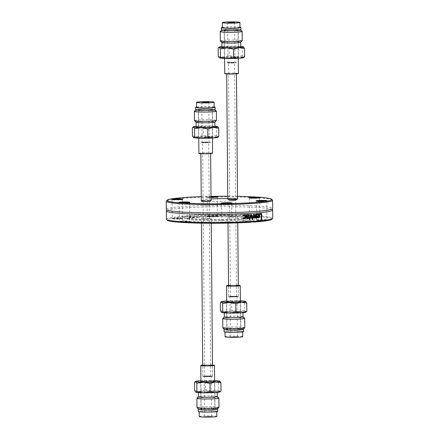 <?xml version="1.0" encoding="UTF-8"?>
<svg xmlns="http://www.w3.org/2000/svg" width="439" height="439" viewBox="0 0 439 439"><rect width="100%" height="100%" fill="white"/><g stroke="black" fill="none" stroke-linecap="round" stroke-linejoin="round"><path stroke-width="0.33" stroke-dasharray="2.19 1.65" d="M203.295 142.576L205.655 142.198L208.695 142.39L203.295 142.576M205.342 376.486L210.736 376.3L207.696 376.108L205.342 376.486M201.863 142.67A4.884 0.351 -0.5 0 0 207.29 142.73A4.884 0.351 -0.5 0 0 210.539 142.373A4.884 0.351 -0.5 0 0 205.65 142.066A4.884 0.351 -0.5 0 0 200.771 142.461A4.884 0.351 -0.5 0 0 201.863 142.67A4.884 0.351 -0.5 0 0 207.29 142.73A4.884 0.351 -0.5 0 0 210.539 142.373A4.884 0.351 -0.5 0 0 209.447 142.165A4.884 0.351 -0.5 0 0 204.02 142.099A4.884 0.351 -0.5 0 0 200.771 142.461A4.884 0.351 -0.5 0 0 201.863 142.67M203.91 376.58A4.884 0.351 -0.5 0 0 209.337 376.646A4.884 0.351 -0.5 0 0 212.586 376.283A4.884 0.351 -0.5 0 0 207.696 375.976A4.884 0.351 -0.5 0 0 202.813 376.371A4.884 0.351 -0.5 0 0 203.91 376.58A4.884 0.351 179.5 0 1 202.813 376.371A4.884 0.351 179.5 0 1 206.061 376.014A4.884 0.351 179.5 0 1 211.488 376.075A4.884 0.351 179.5 0 1 212.586 376.283A4.884 0.351 179.5 0 1 209.337 376.646A4.884 0.351 179.5 0 1 203.905 376.58M229.114 62.832L231.468 62.453L234.514 62.645L229.114 62.832M231.161 296.742L236.555 296.555L233.515 296.369L231.161 296.742M227.682 62.925A4.884 0.351 -0.5 0 0 233.109 62.986A4.884 0.351 -0.5 0 0 236.358 62.629A4.884 0.351 -0.5 0 0 231.468 62.322A4.884 0.351 -0.5 0 0 226.59 62.717A4.884 0.351 -0.5 0 0 227.682 62.925A4.884 0.351 -0.5 0 0 233.109 62.986A4.884 0.351 -0.5 0 0 236.358 62.629A4.884 0.351 -0.5 0 0 235.26 62.42A4.884 0.351 -0.5 0 0 229.833 62.354A4.884 0.351 -0.5 0 0 226.59 62.717A4.884 0.351 -0.5 0 0 227.682 62.925M229.729 296.835A4.884 0.351 -0.5 0 0 235.156 296.901A4.884 0.351 -0.5 0 0 238.399 296.539A4.884 0.351 -0.5 0 0 233.515 296.237A4.884 0.351 -0.5 0 0 228.631 296.627A4.884 0.351 -0.5 0 0 229.729 296.835A4.884 0.351 179.5 0 1 228.631 296.627A4.884 0.351 179.5 0 1 231.88 296.27A4.884 0.351 179.5 0 1 237.307 296.33A4.884 0.351 179.5 0 1 238.399 296.539A4.884 0.351 179.5 0 1 235.156 296.901A4.884 0.351 179.5 0 1 229.723 296.835M209.403 218.836A4.884 0.351 -0.5 0 0 211.203 218.551A4.884 0.351 -0.5 0 0 206.319 218.243A4.884 0.351 -0.5 0 0 201.435 218.633A4.884 0.351 -0.5 0 0 204.223 218.924A4.884 0.351 -0.5 0 0 209.403 218.836M203.125 200.645A4.884 0.351 179.5 0 1 209.2 200.596M235.902 217.064A4.884 0.351 -0.5 0 0 237.708 216.773A4.884 0.351 -0.5 0 0 232.818 216.471A4.884 0.351 -0.5 0 0 227.934 216.861A4.884 0.351 -0.5 0 0 230.722 217.151A4.884 0.351 -0.5 0 0 235.902 217.064M229.624 198.872A4.884 0.351 179.5 0 1 235.699 198.823M272.449 200.041A53.168 3.803 -0.5 0 0 240.501 197.1A53.168 3.803 -0.5 0 0 185.867 198.115A53.168 3.803 -0.5 0 0 166.392 200.963M201.243 196.65A52.4 3.748 179.5 0 1 211.011 196.381M227.753 196.233A52.4 3.748 179.5 0 1 237.526 196.332M211.011 196.502A5.542 0.395 -0.5 0 0 206.725 196.957A5.542 0.395 -0.5 0 0 211.022 197.276M166.326 209.469A53.168 3.803 179.5 0 1 185.944 206.346A53.168 3.803 179.5 0 1 242.312 205.37A53.168 3.803 179.5 0 1 272.657 208.541M166.414 219.198A53.168 3.803 179.5 0 1 185.39 216.114L185.104 216.976A52.4 3.748 -0.5 0 0 167.325 220.224M166.59 210.594A53.168 3.803 179.5 0 1 166.606 210.583A53.168 3.803 179.5 0 1 185.955 207.845A53.168 3.803 179.5 0 1 239.897 206.813A53.168 3.803 179.5 0 1 272.405 209.661A53.168 3.803 179.5 0 1 272.416 209.672M271.851 219.313A52.4 3.748 -0.5 0 0 244.572 215.988A52.4 3.748 -0.5 0 0 187.974 216.784L186.674 216.032A53.168 3.803 179.5 0 1 242.772 215.11A53.168 3.803 179.5 0 1 272.745 218.271M185.39 216.114L196.348 216.723L197.616 217.546L187.974 216.784M251.723 221.838L244.419 221.261L243.008 220.438L241.554 221.454L251.196 222.216M253.33 221.24L243.008 220.438M243.019 215.544L242.805 215.736A52.784 3.775 179.5 0 1 242.772 215.741L242.762 214.978L244.227 214.627M244.139 218.254L244.929 216.657C244.732 215.478 244.38 214.995 243.864 215.203M243.886 218.825L242.794 218.567L242.789 217.804A52.784 3.775 -0.5 0 0 242.822 217.799L243.25 218.084M257.15 214.172L258.231 213.744M257.446 217.596L256.87 215.851A52.784 3.775 -0.5 0 0 258.812 215.692L257.885 214.325M258.022 217.958L257.205 217.579M257.303 214.55L256.914 214.891L256.908 214.15M258.291 217.42L258.812 216.207M252.979 218.227A52.784 3.775 179.5 0 1 252.732 218.243L253.484 214.155A52.784 3.775 -0.5 0 0 253.967 214.122L253.972 214.161M254.752 218.101A52.784 3.775 179.5 0 1 254.516 218.117L253.747 215.05M256.398 217.98A52.784 3.775 179.5 0 1 256.162 217.996L255.613 214.912M254.735 217.179L255.432 214.018A52.784 3.775 -0.5 0 0 255.888 213.985L256.135 214.002M259.658 213.711L259.411 213.689A52.784 3.775 -0.5 0 0 261.424 213.497L261.424 213.541M261.265 218.885A52.784 3.775 179.5 0 1 261.018 218.913L260.98 214.177M259.663 214.342L259.411 213.689M247.601 218.644L246.548 218.397L246.153 217.349L246.131 214.594A52.784 3.775 -0.5 0 0 246.723 214.561L246.723 214.594M246.992 217.942L248.606 217.717A52.784 3.775 -0.5 0 0 248.639 217.711L248.639 217.843M247.848 214.391L246.723 214.989M246.74 216.674L247.783 216.454L248.304 215.692L247.645 215.028M249.325 219.796A52.784 3.775 179.5 0 1 249.072 219.807L250.548 214.347A52.784 3.775 -0.5 0 0 251.174 214.309L251.415 214.331M252.326 219.648L250.856 215.242M185.104 216.976L194.751 217.739L196.348 216.723M197.616 217.546A37.134 2.656 179.5 0 1 236.352 216.981A37.134 2.656 179.5 0 1 256.716 219.176A37.134 2.656 179.5 0 1 244.419 221.261M263.757 219.895A5.542 0.395 179.5 0 1 267.313 220.208A5.542 0.395 179.5 0 1 261.787 220.68A5.542 0.395 179.5 0 1 256.261 220.307A5.542 0.395 179.5 0 1 263.757 219.895M206.95 216.482A5.542 0.395 179.5 0 1 206.895 216.389A5.542 0.395 179.5 0 1 212.416 215.977A5.542 0.395 179.5 0 1 217.942 216.295A5.542 0.395 179.5 0 1 213.058 216.762A5.542 0.395 179.5 0 1 206.95 216.482M251.124 216.877A5.542 0.395 179.5 0 1 256.815 216.773A5.542 0.395 179.5 0 1 260.146 217.08A5.542 0.395 179.5 0 1 254.625 217.552A5.542 0.395 179.5 0 1 249.094 217.173A5.542 0.395 179.5 0 1 251.124 216.877M241.554 221.454A37.134 2.656 179.5 0 1 202.818 222.019A37.134 2.656 179.5 0 1 182.454 219.824A37.134 2.656 179.5 0 1 194.751 217.739M232.22 222.518A5.542 0.395 179.5 0 1 232.275 222.551A5.542 0.395 179.5 0 1 226.754 223.023A5.542 0.395 179.5 0 1 221.229 222.65A5.542 0.395 179.5 0 1 226.508 222.233A5.542 0.395 179.5 0 1 232.22 222.518M175.413 219.105A5.542 0.395 179.5 0 1 171.858 218.737A5.542 0.395 179.5 0 1 177.383 218.32A5.542 0.395 179.5 0 1 182.909 218.638A5.542 0.395 179.5 0 1 175.413 219.105M188.046 222.123A5.542 0.395 179.5 0 1 181.993 222.216A5.542 0.395 179.5 0 1 179.024 221.865A5.542 0.395 179.5 0 1 184.55 221.448A5.542 0.395 179.5 0 1 190.076 221.766A5.542 0.395 179.5 0 1 188.046 222.123M242.992 218.573A37.134 2.656 179.5 0 1 183.162 217.557A37.134 2.656 179.5 0 1 182.432 217.036A37.134 2.656 179.5 0 1 196.129 214.858A37.134 2.656 179.5 0 1 235.496 214.177A37.134 2.656 179.5 0 1 256.694 216.389A37.134 2.656 179.5 0 1 255.97 216.921A37.134 2.656 179.5 0 1 242.992 218.573M231.199 203.317A5.153 0.368 179.5 0 1 231.737 203.476A5.153 0.368 179.5 0 1 231.726 203.498A5.153 0.368 179.5 0 1 226.809 203.888A5.153 0.368 179.5 0 1 221.497 203.625A5.153 0.368 179.5 0 1 221.443 203.592A5.153 0.368 179.5 0 1 221.432 203.564A5.153 0.368 179.5 0 1 221.969 203.394M221.657 222.348A5.153 0.368 -0.5 0 0 227.161 222.611A5.153 0.368 -0.5 0 0 231.902 222.2A5.153 0.368 -0.5 0 0 231.891 222.172A5.153 0.368 -0.5 0 0 231.836 222.139A5.153 0.368 -0.5 0 0 226.519 221.876A5.153 0.368 -0.5 0 0 221.607 222.266A5.153 0.368 -0.5 0 0 221.591 222.288A5.153 0.368 -0.5 0 0 221.657 222.348M266.232 200.969A5.153 0.368 179.5 0 1 266.775 201.133A5.153 0.368 179.5 0 1 266.758 201.155A5.153 0.368 179.5 0 1 259.784 201.534A5.153 0.368 179.5 0 1 256.475 201.249A5.153 0.368 179.5 0 1 256.464 201.221A5.153 0.368 179.5 0 1 257.002 201.051M259.948 220.263A5.153 0.368 -0.5 0 0 266.939 219.857A5.153 0.368 -0.5 0 0 266.923 219.829A5.153 0.368 -0.5 0 0 263.619 219.538A5.153 0.368 -0.5 0 0 256.639 219.917A5.153 0.368 -0.5 0 0 256.628 219.944A5.153 0.368 -0.5 0 0 259.948 220.263M259.065 197.841A5.153 0.368 179.5 0 1 259.608 198A5.153 0.368 179.5 0 1 259.592 198.027A5.153 0.368 179.5 0 1 257.704 198.307A5.153 0.368 179.5 0 1 252.409 198.406A5.153 0.368 179.5 0 1 249.314 198.121A5.153 0.368 179.5 0 1 249.297 198.093A5.153 0.368 179.5 0 1 249.835 197.923M257.869 217.031A5.153 0.368 -0.5 0 0 259.773 216.729A5.153 0.368 -0.5 0 0 259.756 216.701A5.153 0.368 -0.5 0 0 256.661 216.416A5.153 0.368 -0.5 0 0 251.36 216.515A5.153 0.368 -0.5 0 0 249.473 216.789A5.153 0.368 -0.5 0 0 249.462 216.817A5.153 0.368 -0.5 0 0 252.403 217.124A5.153 0.368 -0.5 0 0 257.869 217.031M216.866 197.056A5.153 0.368 179.5 0 1 217.343 197.16A5.153 0.368 179.5 0 1 217.409 197.215A5.153 0.368 179.5 0 1 217.393 197.243A5.153 0.368 179.5 0 1 212.256 197.632A5.153 0.368 179.5 0 1 207.109 197.336A5.153 0.368 179.5 0 1 207.098 197.309A5.153 0.368 179.5 0 1 211.016 196.913M217.503 215.884A5.153 0.368 -0.5 0 0 212.191 215.62A5.153 0.368 -0.5 0 0 207.274 216.004A5.153 0.368 -0.5 0 0 207.263 216.032A5.153 0.368 -0.5 0 0 207.323 216.092A5.153 0.368 -0.5 0 0 212.827 216.35A5.153 0.368 -0.5 0 0 217.568 215.944A5.153 0.368 -0.5 0 0 217.557 215.917A5.153 0.368 -0.5 0 0 217.503 215.884M181.828 199.399A5.153 0.368 179.5 0 1 182.372 199.564A5.153 0.368 179.5 0 1 182.361 199.586A5.153 0.368 179.5 0 1 177.219 199.975A5.153 0.368 179.5 0 1 172.077 199.679A5.153 0.368 179.5 0 1 172.061 199.652A5.153 0.368 179.5 0 1 172.604 199.482M179.216 217.969A5.153 0.368 -0.5 0 0 172.242 218.348A5.153 0.368 -0.5 0 0 172.225 218.375A5.153 0.368 -0.5 0 0 175.545 218.693A5.153 0.368 -0.5 0 0 182.536 218.287A5.153 0.368 -0.5 0 0 182.525 218.26A5.153 0.368 -0.5 0 0 179.216 217.969M188.995 202.533A5.153 0.368 179.5 0 1 189.538 202.692A5.153 0.368 179.5 0 1 189.527 202.719A5.153 0.368 179.5 0 1 184.385 203.103A5.153 0.368 179.5 0 1 179.244 202.807A5.153 0.368 179.5 0 1 179.227 202.78A5.153 0.368 179.5 0 1 179.77 202.609M181.296 221.201A5.153 0.368 -0.5 0 0 179.408 221.481A5.153 0.368 -0.5 0 0 179.392 221.503A5.153 0.368 -0.5 0 0 182.333 221.81A5.153 0.368 -0.5 0 0 187.799 221.717A5.153 0.368 -0.5 0 0 189.703 221.415A5.153 0.368 -0.5 0 0 189.686 221.388A5.153 0.368 -0.5 0 0 186.591 221.102A5.153 0.368 -0.5 0 0 181.296 221.201M199.229 216.871A32.245 2.305 179.5 0 1 233.032 216.273A32.245 2.305 179.5 0 1 251.81 218.145A32.245 2.305 179.5 0 1 251.196 218.666A32.245 2.305 179.5 0 1 239.924 220.098A32.245 2.305 179.5 0 1 187.969 219.22A32.245 2.305 179.5 0 1 187.343 218.71A32.245 2.305 179.5 0 1 199.229 216.871M239.738 219.302A31.959 2.288 179.5 0 1 205.474 219.879A31.959 2.288 179.5 0 1 187.618 217.925A31.959 2.288 179.5 0 1 199.399 216.103A31.959 2.288 179.5 0 1 232.911 215.511A31.959 2.288 179.5 0 1 251.52 217.365A31.959 2.288 179.5 0 1 239.738 219.302M234.92 329.821A7.035 0.505 -0.5 0 0 240.835 329.272A7.035 0.505 -0.5 0 0 232.686 328.844A7.035 0.505 -0.5 0 0 226.765 329.393A7.035 0.505 -0.5 0 0 234.92 329.821M226.722 301.593A7.035 0.505 179.5 0 1 232.445 301.165A7.035 0.505 179.5 0 1 240.396 301.472M243.157 329.299A9.384 0.669 -0.5 0 0 232.313 328.685A9.384 0.669 -0.5 0 0 224.444 329.464M244.781 327.626A10.991 0.785 -0.5 0 0 232.044 326.962A10.991 0.785 -0.5 0 0 222.792 327.818M244.671 318.313A10.991 0.785 -0.5 0 0 231.962 317.704A10.991 0.785 -0.5 0 0 222.743 318.505M243.074 316.777A9.384 0.669 -0.5 0 0 243.047 316.728A9.384 0.669 -0.5 0 0 232.204 316.206A9.384 0.669 -0.5 0 0 224.334 316.892A9.384 0.669 -0.5 0 0 224.313 316.936M235.139 312.826A9.384 0.669 -0.5 0 0 243.03 312.096A9.384 0.669 -0.5 0 0 232.165 311.531A9.384 0.669 -0.5 0 0 224.274 312.261A9.384 0.669 -0.5 0 0 235.139 312.826M220.389 302.493L225.855 301.039L231.331 301.763L237.911 300.797A12.215 0.873 -0.5 0 0 226.716 300.989M240.396 300.869A12.215 0.873 -0.5 0 0 237.911 300.797L244.512 302.01L245.681 301.439M246.274 311.888L245.714 311.937L244.583 310.357L244.512 302.01M244.583 310.357L238.004 311.322L231.402 310.115L231.331 301.763M231.402 310.115L225.942 311.569A12.215 0.873 179.5 0 1 238.004 311.322A12.215 0.873 179.5 0 1 245.714 311.937A12.215 0.873 179.5 0 1 245.774 312.178M221.53 312.392A12.215 0.873 179.5 0 1 225.942 311.569L220.466 310.845M209.101 409.565A7.035 0.505 -0.5 0 0 215.017 409.016A7.035 0.505 -0.5 0 0 206.868 408.588A7.035 0.505 -0.5 0 0 200.947 409.137A7.035 0.505 -0.5 0 0 209.101 409.565M200.903 381.337A7.035 0.505 179.5 0 1 206.626 380.909A7.035 0.505 179.5 0 1 214.583 381.217M217.338 409.044A9.384 0.669 -0.5 0 0 206.495 408.424A9.384 0.669 -0.5 0 0 198.626 409.203M218.962 407.37A10.991 0.785 -0.5 0 0 206.226 406.706A10.991 0.785 -0.5 0 0 196.979 407.562M218.852 398.058A10.991 0.785 -0.5 0 0 206.143 397.449A10.991 0.785 -0.5 0 0 196.924 398.25M217.256 396.516A9.384 0.669 -0.5 0 0 217.228 396.472A9.384 0.669 -0.5 0 0 206.385 395.951A9.384 0.669 -0.5 0 0 198.516 396.636A9.384 0.669 -0.5 0 0 198.494 396.68M209.321 392.57A9.384 0.669 -0.5 0 0 217.212 391.84A9.384 0.669 -0.5 0 0 206.346 391.27A9.384 0.669 -0.5 0 0 198.455 392.005A9.384 0.669 -0.5 0 0 209.321 392.57M194.57 382.237L200.036 380.783L205.512 381.507L212.092 380.542A12.215 0.873 -0.5 0 0 200.897 380.734M214.578 380.613A12.215 0.873 -0.5 0 0 212.092 380.542L218.693 381.754L219.862 381.184M220.455 391.632L219.895 391.676L218.765 390.101L218.693 381.754M218.765 390.101L212.185 391.067L205.584 389.859L205.512 381.507M205.584 389.859L200.124 391.314A12.215 0.873 179.5 0 1 212.185 391.067A12.215 0.873 179.5 0 1 219.895 391.676A12.215 0.873 179.5 0 1 219.955 391.923M195.712 392.137A12.215 0.873 179.5 0 1 200.124 391.314L194.647 390.589M225.728 30.291A7.035 0.505 179.5 0 1 224.153 29.984A7.035 0.505 179.5 0 1 228.829 29.473A7.035 0.505 179.5 0 1 236.643 29.561A7.035 0.505 179.5 0 1 238.223 29.863A7.035 0.505 179.5 0 1 233.543 30.379A7.035 0.505 179.5 0 1 225.728 30.291M225.97 57.97A7.035 0.505 -0.5 0 0 233.784 58.058A7.035 0.505 -0.5 0 0 238.465 57.542A7.035 0.505 -0.5 0 0 236.884 57.24A7.035 0.505 -0.5 0 0 229.07 57.152A7.035 0.505 -0.5 0 0 224.395 57.668A7.035 0.505 -0.5 0 0 225.97 57.97M223.912 30.412A9.384 0.669 179.5 0 1 221.832 29.956A9.384 0.669 179.5 0 1 228.362 29.309A9.384 0.669 179.5 0 1 238.465 29.435A9.384 0.669 179.5 0 1 240.545 29.797A9.384 0.669 179.5 0 1 234.645 30.516A9.384 0.669 179.5 0 1 223.912 30.412M220.235 31.57A10.991 0.785 179.5 0 1 227.89 30.812A10.991 0.785 179.5 0 1 239.727 30.96A10.991 0.785 179.5 0 1 242.163 31.383M220.29 40.887A10.991 0.785 179.5 0 1 227.6 40.081A10.991 0.785 179.5 0 1 239.809 40.223A10.991 0.785 179.5 0 1 242.273 40.695M221.942 42.528A9.384 0.669 179.5 0 1 221.914 42.484A9.384 0.669 179.5 0 1 228.154 41.793A9.384 0.669 179.5 0 1 238.575 41.914A9.384 0.669 179.5 0 1 240.676 42.32A9.384 0.669 179.5 0 1 240.654 42.364M221.958 47.16A9.384 0.669 179.5 0 1 228.192 46.474A9.384 0.669 179.5 0 1 238.613 46.589A9.384 0.669 179.5 0 1 240.715 46.995M244.051 57.317L243.486 57.361A12.215 0.873 179.5 0 1 243.552 57.608M242.361 55.786L235.781 56.752A12.215 0.873 179.5 0 1 243.486 57.361L242.361 55.786L242.284 47.434L243.458 46.863M235.781 56.752L229.18 55.539L223.72 56.993A12.215 0.873 179.5 0 1 235.781 56.752M219.308 57.816A12.215 0.873 179.5 0 1 223.72 56.993L218.238 56.269M218.167 47.922L223.627 46.468L229.109 47.187L229.18 55.539M229.109 47.187L235.688 46.221L242.284 47.434M240.715 46.435A12.215 0.873 -0.5 0 0 235.688 46.221A12.215 0.873 -0.5 0 0 223.627 46.468A12.215 0.873 -0.5 0 0 221.953 46.6M199.91 110.035A7.035 0.505 179.5 0 1 198.335 109.728A7.035 0.505 179.5 0 1 203.01 109.212A7.035 0.505 179.5 0 1 210.824 109.306A7.035 0.505 179.5 0 1 212.405 109.607A7.035 0.505 179.5 0 1 207.724 110.123A7.035 0.505 179.5 0 1 199.91 110.035M200.151 137.714A7.035 0.505 -0.5 0 0 207.971 137.802A7.035 0.505 -0.5 0 0 212.646 137.286A7.035 0.505 -0.5 0 0 211.066 136.984A7.035 0.505 -0.5 0 0 203.252 136.891A7.035 0.505 -0.5 0 0 198.576 137.407A7.035 0.505 -0.5 0 0 200.151 137.714M198.093 110.156A9.384 0.669 179.5 0 1 196.013 109.701A9.384 0.669 179.5 0 1 202.544 109.053A9.384 0.669 179.5 0 1 212.646 109.179A9.384 0.669 179.5 0 1 214.726 109.536A9.384 0.669 179.5 0 1 208.827 110.26A9.384 0.669 179.5 0 1 198.093 110.156M194.417 111.314A10.991 0.785 179.5 0 1 202.072 110.557A10.991 0.785 179.5 0 1 213.908 110.705A10.991 0.785 179.5 0 1 216.345 111.122M194.472 120.632A10.991 0.785 179.5 0 1 201.781 119.825A10.991 0.785 179.5 0 1 213.991 119.962A10.991 0.785 179.5 0 1 216.454 120.44M196.123 122.272A9.384 0.669 179.5 0 1 196.096 122.223A9.384 0.669 179.5 0 1 202.335 121.537A9.384 0.669 179.5 0 1 212.756 121.658A9.384 0.669 179.5 0 1 214.858 122.064A9.384 0.669 179.5 0 1 214.836 122.108M196.14 126.904A9.384 0.669 179.5 0 1 202.374 126.218A9.384 0.669 179.5 0 1 212.794 126.333A9.384 0.669 179.5 0 1 214.896 126.739M218.232 137.056L217.667 137.105A12.215 0.873 179.5 0 1 217.733 137.352M216.542 135.53L209.963 136.491A12.215 0.873 179.5 0 1 217.667 137.105L216.542 135.53L216.471 127.178L217.64 126.608M209.963 136.491L203.361 135.283L197.901 136.738A12.215 0.873 179.5 0 1 209.963 136.491M193.489 137.561A12.215 0.873 179.5 0 1 197.901 136.738L192.425 136.013M192.348 127.667L197.808 126.212L203.29 126.931L203.361 135.283M203.29 126.931L209.869 125.966L216.471 127.178M214.896 126.18A12.215 0.873 -0.5 0 0 209.869 125.966A12.215 0.873 -0.5 0 0 197.808 126.212A12.215 0.873 -0.5 0 0 196.134 126.344M230.382 285.421A4.884 0.351 179.5 0 1 236.456 285.366M230.788 296.769L237.033 296.555L233.515 296.33L229.998 296.616L230.788 296.769M231.139 336.922L237.384 336.708L231.139 336.922M242.663 336.664A8.796 0.631 -0.5 0 0 240.687 336.285A8.796 0.631 -0.5 0 0 230.919 336.17A8.796 0.631 -0.5 0 0 225.07 336.817M240.643 331.215A8.796 0.631 -0.5 0 0 230.876 331.105A8.796 0.631 -0.5 0 0 225.026 331.747A8.796 0.631 -0.5 0 0 227.001 332.125A8.796 0.631 -0.5 0 0 236.769 332.241A8.796 0.631 -0.5 0 0 242.619 331.593A8.796 0.631 -0.5 0 0 240.643 331.215M243.596 331.588A9.773 0.697 -0.5 0 0 241.401 331.165A9.773 0.697 -0.5 0 0 230.546 331.039A9.773 0.697 -0.5 0 0 224.049 331.758M243.354 329.102A9.773 0.697 -0.5 0 0 241.384 328.827A9.773 0.697 -0.5 0 0 231.518 328.674A9.773 0.697 -0.5 0 0 224.247 329.266M239.107 328.976A6.843 0.488 -0.5 0 0 231.512 328.893A6.843 0.488 -0.5 0 0 226.963 329.393A6.843 0.488 -0.5 0 0 228.494 329.689A6.843 0.488 -0.5 0 0 236.094 329.771A6.843 0.488 -0.5 0 0 240.643 329.272A6.843 0.488 -0.5 0 0 239.107 328.976M238.306 285.284A6.843 0.488 -0.5 0 0 228.532 285.366M204.563 365.166A4.884 0.351 179.5 0 1 210.638 365.111M204.969 376.508L211.214 376.3L207.696 376.075L204.969 376.508M205.32 416.666L211.565 416.452L205.32 416.666M216.844 416.408A8.796 0.631 -0.5 0 0 214.869 416.024A8.796 0.631 -0.5 0 0 205.101 415.914A8.796 0.631 -0.5 0 0 199.257 416.562M214.825 410.959A8.796 0.631 -0.5 0 0 205.057 410.849A8.796 0.631 -0.5 0 0 199.207 411.491A8.796 0.631 -0.5 0 0 201.183 411.87A8.796 0.631 -0.5 0 0 210.95 411.98A8.796 0.631 -0.5 0 0 216.8 411.338A8.796 0.631 -0.5 0 0 214.825 410.959M217.777 411.327A9.773 0.697 -0.5 0 0 215.582 410.909A9.773 0.697 -0.5 0 0 204.728 410.783A9.773 0.697 -0.5 0 0 198.23 411.502M217.535 408.846A9.773 0.697 -0.5 0 0 215.565 408.566A9.773 0.697 -0.5 0 0 205.699 408.418A9.773 0.697 -0.5 0 0 198.428 409.011M213.288 408.72A6.843 0.488 -0.5 0 0 205.693 408.632A6.843 0.488 -0.5 0 0 201.144 409.137A6.843 0.488 -0.5 0 0 202.675 409.428A6.843 0.488 -0.5 0 0 210.276 409.516A6.843 0.488 -0.5 0 0 214.825 409.016A6.843 0.488 -0.5 0 0 213.288 408.72M212.487 365.029A6.843 0.488 -0.5 0 0 202.714 365.111M201.962 153.584A4.884 0.351 -0.5 0 0 207.389 153.645A4.884 0.351 -0.5 0 0 210.638 153.288A4.884 0.351 -0.5 0 0 209.54 153.079A4.884 0.351 -0.5 0 0 204.113 153.019A4.884 0.351 -0.5 0 0 200.864 153.376A4.884 0.351 -0.5 0 0 201.962 153.584M202.928 142.598L202.138 142.445L205.65 142.165L209.173 142.384L202.928 142.598M196.551 107.407A8.796 0.631 179.5 0 1 202.401 106.759A8.796 0.631 179.5 0 1 212.169 106.875A8.796 0.631 179.5 0 1 214.144 107.253M196.551 107.1A9.773 0.697 179.5 0 1 212.926 106.82A9.773 0.697 179.5 0 1 214.139 106.946M195.596 109.755A9.773 0.697 179.5 0 1 202.094 109.037A9.773 0.697 179.5 0 1 212.948 109.163A9.773 0.697 179.5 0 1 215.137 109.585M210.676 109.311A6.843 0.488 179.5 0 1 212.207 109.607A6.843 0.488 179.5 0 1 207.658 110.107A6.843 0.488 179.5 0 1 200.063 110.024A6.843 0.488 179.5 0 1 198.527 109.728A6.843 0.488 179.5 0 1 203.076 109.229A6.843 0.488 179.5 0 1 210.676 109.311M198.911 153.392A6.843 0.488 179.5 0 1 203.46 152.893A6.843 0.488 179.5 0 1 211.055 152.975A6.843 0.488 179.5 0 1 212.591 153.271M227.781 73.84A4.884 0.351 -0.5 0 0 233.208 73.906A4.884 0.351 -0.5 0 0 236.456 73.543A4.884 0.351 -0.5 0 0 235.359 73.335A4.884 0.351 -0.5 0 0 229.932 73.275A4.884 0.351 -0.5 0 0 226.683 73.631A4.884 0.351 -0.5 0 0 227.781 73.84M228.746 62.854L227.956 62.7L231.468 62.42L234.991 62.64L228.746 62.854M222.37 27.662A8.796 0.631 179.5 0 1 228.22 27.02A8.796 0.631 179.5 0 1 237.987 27.13A8.796 0.631 179.5 0 1 239.963 27.509M222.37 27.355A9.773 0.697 179.5 0 1 238.745 27.081A9.773 0.697 179.5 0 1 239.957 27.202M221.415 30.011A9.773 0.697 179.5 0 1 227.912 29.292A9.773 0.697 179.5 0 1 238.767 29.418A9.773 0.697 179.5 0 1 240.956 29.841M236.495 29.572A6.843 0.488 179.5 0 1 238.026 29.863A6.843 0.488 179.5 0 1 233.477 30.368A6.843 0.488 179.5 0 1 225.882 30.28A6.843 0.488 179.5 0 1 224.345 29.984A6.843 0.488 179.5 0 1 228.895 29.484A6.843 0.488 179.5 0 1 236.495 29.572M224.73 73.648A6.843 0.488 179.5 0 1 229.273 73.148A6.843 0.488 179.5 0 1 236.873 73.231A6.843 0.488 179.5 0 1 238.41 73.527M211.033 198.977A17.083 1.366 -1.1 0 0 205.167 201.051A17.083 1.366 -1.1 0 0 230.091 200.87M235.644 199.141A4.884 0.39 -1.1 0 0 235.095 198.516A4.884 0.39 -1.1 0 0 227.775 198.911M209.151 201.375A4.884 0.39 -1.1 0 0 207.806 200.733A4.884 0.39 -1.1 0 0 201.243 201.287A4.884 0.39 -1.1 0 0 209.151 201.375M258.357 213.749L257.874 213.733M210.736 376.3L208.695 142.39M204.656 376.355L202.615 142.445M212.586 376.283L212.487 365.369L212.586 376.283M211.247 223.275L211.203 218.551M210.638 153.634L210.638 153.288M202.813 376.371L202.714 365.457L202.813 376.371M201.474 223.177L201.435 218.633M200.864 153.716L200.864 153.376M236.555 296.555L234.514 62.645M230.475 296.61L228.434 62.7M238.399 296.539L238.306 285.624L238.399 296.539M237.757 222.858L237.708 216.773M236.456 73.889L236.456 73.543M228.631 296.627L228.532 285.712L228.631 296.627M227.989 223.127L227.934 216.861M226.683 73.972L226.683 73.631M182.432 217.036L182.454 219.824M256.694 216.389L256.716 219.176M231.726 203.498L232.105 203.114M221.443 203.592L221.058 203.213M221.432 203.564L221.591 222.288M231.737 203.476L231.902 222.2M266.758 201.155L267.142 200.771M256.475 201.249L256.091 200.87M256.464 201.221L256.628 219.944M266.775 201.133L266.939 219.857M259.592 198.027L259.976 197.643M249.314 198.121L248.924 197.742M249.297 198.093L249.462 216.817M259.608 198L259.773 216.729M217.393 197.243L217.771 196.859M207.109 197.336L206.725 196.957M207.098 197.309L207.263 216.032M217.409 197.215L217.568 215.944M182.361 199.586L182.739 199.202M172.077 199.679L171.687 199.301M172.061 199.652L172.225 218.375M182.372 199.564L182.536 218.287M221.607 222.266L221.229 222.65M231.891 222.172L232.275 222.551M256.639 219.917L256.261 220.307M266.923 219.829L267.313 220.208M249.473 216.789L249.094 217.173M259.756 216.701L260.146 217.08M207.274 216.004L206.895 216.389M217.557 215.917L217.942 216.295M172.242 218.348L171.858 218.737M182.525 218.26L182.909 218.638M189.527 202.719L189.906 202.33M179.244 202.807L178.854 202.428M179.227 202.78L179.392 221.503M189.538 202.692L189.703 221.415M179.408 221.481L179.024 221.865M189.686 221.388L190.076 221.766M251.196 218.666L255.97 216.921M187.969 219.22L183.162 217.557M187.618 217.925L187.343 218.71M251.52 217.365L251.81 218.145M226.524 301.714L226.765 329.393M240.594 301.593L240.835 329.272M243.036 312.656L243.03 312.096M224.274 312.82L224.274 312.261M200.705 381.458L200.947 409.137M214.775 381.332L215.017 409.016M217.217 392.4L217.212 391.84M198.455 392.565L198.455 392.005M238.465 57.542L238.223 29.863M224.395 57.668L224.153 29.984M212.646 137.286L212.405 109.607M198.576 137.407L198.335 109.728M237.384 336.708L237.033 296.555M230.349 336.768L229.998 296.616M242.619 331.9L242.619 331.593M225.031 332.054L225.026 331.747M240.643 329.272L240.402 301.708M226.963 329.393L226.722 301.829M211.565 416.452L211.214 376.3M204.53 416.512L204.179 376.36M216.8 411.645L216.8 411.338M199.213 411.798L199.207 411.491M214.825 409.016L214.583 381.453M201.144 409.137L200.903 381.573M201.786 102.292L202.138 142.445M208.821 102.232L209.173 142.384M198.527 109.728L198.774 138.131M212.207 109.607L212.454 138.011M227.605 22.548L227.956 62.7M234.64 22.488L234.991 62.64M224.345 29.984L224.592 58.387M238.026 29.863L238.273 58.266"/><path stroke-width="0.66" d="M209.2 200.596A4.884 0.351 179.5 0 1 211.049 200.853A4.884 0.351 179.5 0 1 209.249 201.139A4.884 0.351 179.5 0 1 204.069 201.227A4.884 0.351 179.5 0 1 201.281 200.936A4.884 0.351 179.5 0 1 203.125 200.645M235.699 198.823A4.884 0.351 179.5 0 1 237.548 199.076A4.884 0.351 179.5 0 1 235.748 199.366A4.884 0.351 179.5 0 1 230.568 199.454A4.884 0.351 179.5 0 1 227.781 199.163A4.884 0.351 179.5 0 1 229.624 198.872M167.149 200.195L166.392 200.963A53.168 3.803 -0.5 0 0 166.255 201.238A53.168 3.803 -0.5 0 0 196.601 204.409A53.168 3.803 -0.5 0 0 252.974 203.433A53.168 3.803 -0.5 0 0 272.586 200.31A53.168 3.803 -0.5 0 0 272.449 200.041L271.675 199.284A52.4 3.748 179.5 0 1 219.445 203.756A52.4 3.748 179.5 0 1 167.149 200.195A52.4 3.748 179.5 0 1 186.35 197.385A52.4 3.748 179.5 0 1 201.243 196.65M211.011 196.381A52.4 3.748 179.5 0 1 227.753 196.233M237.526 196.332A52.4 3.748 179.5 0 1 271.675 199.284M221.113 203.246A5.542 0.395 -0.5 0 0 226.826 203.531A5.542 0.395 -0.5 0 0 232.105 203.114A5.542 0.395 -0.5 0 0 226.579 202.741A5.542 0.395 -0.5 0 0 221.058 203.213A5.542 0.395 -0.5 0 0 221.113 203.246M257.945 197.94A5.542 0.395 -0.5 0 0 259.976 197.643A5.542 0.395 -0.5 0 0 254.444 197.265A5.542 0.395 -0.5 0 0 248.924 197.742A5.542 0.395 -0.5 0 0 252.255 198.044A5.542 0.395 -0.5 0 0 257.945 197.94M179.189 198.834A5.542 0.395 -0.5 0 0 171.687 199.301A5.542 0.395 -0.5 0 0 177.219 199.619A5.542 0.395 -0.5 0 0 182.739 199.202A5.542 0.395 -0.5 0 0 179.189 198.834M180.884 202.072A5.542 0.395 -0.5 0 0 178.854 202.428A5.542 0.395 -0.5 0 0 184.385 202.747A5.542 0.395 -0.5 0 0 189.906 202.33A5.542 0.395 -0.5 0 0 186.937 201.978A5.542 0.395 -0.5 0 0 180.884 202.072M211.022 197.276A5.542 0.395 -0.5 0 0 217.771 196.859A5.542 0.395 -0.5 0 0 217.717 196.771A5.542 0.395 -0.5 0 0 211.011 196.502M259.641 201.177A5.542 0.395 -0.5 0 0 267.142 200.771A5.542 0.395 -0.5 0 0 261.611 200.398A5.542 0.395 -0.5 0 0 256.091 200.87A5.542 0.395 -0.5 0 0 259.641 201.177M272.586 200.31L272.657 208.541A53.168 3.803 179.5 0 1 272.394 208.926A53.168 3.803 179.5 0 1 253.045 211.664A53.168 3.803 179.5 0 1 178.25 211.763A53.168 3.803 179.5 0 1 166.595 209.847A53.168 3.803 179.5 0 1 166.326 209.469L166.255 201.238M166.551 219.467L167.325 220.224A52.4 3.748 -0.5 0 0 197.967 223.105A52.4 3.748 -0.5 0 0 251.196 222.216L252.485 221.437A53.168 3.803 179.5 0 1 198.115 222.397A53.168 3.803 179.5 0 1 166.551 219.467A53.168 3.803 179.5 0 1 166.414 219.198L166.343 210.967A53.168 3.803 179.5 0 1 166.59 210.594L166.579 209.837M252.485 221.437L253.769 221.349L254.066 222.024L251.723 221.838M253.105 218.254A53.168 3.803 179.5 0 1 252.974 218.26L253.731 214.177A53.168 3.803 -0.5 0 0 254.208 214.144L254.977 217.201L255.679 214.034A53.168 3.803 -0.5 0 0 256.135 214.002L256.914 217.974A53.168 3.803 179.5 0 1 256.403 218.013L255.86 214.934L255.18 218.106A53.168 3.803 179.5 0 1 254.763 218.139L253.989 215.072L253.506 218.227A53.168 3.803 179.5 0 1 253.105 218.254M272.405 209.661L272.421 209.672A53.168 3.803 179.5 0 1 272.674 210.04A53.168 3.803 179.5 0 1 253.056 213.162A53.168 3.803 179.5 0 1 178.267 213.261A53.168 3.803 179.5 0 1 166.343 210.967M253.127 221.24L253.769 221.349A53.168 3.803 179.5 0 0 272.608 218.54A53.168 3.803 179.5 0 0 272.745 218.271L272.674 210.04M249.923 219.796A53.168 3.803 179.5 0 1 249.319 219.829L250.795 214.369A53.168 3.803 -0.5 0 0 251.415 214.331L252.93 219.604A53.168 3.803 179.5 0 1 252.326 219.648L251.097 215.258L249.676 219.774A52.784 3.775 179.5 0 1 249.325 219.796M248.639 217.843L248.644 218.402L247.843 218.666L246.795 218.419L246.4 217.365L246.378 214.611A53.168 3.803 -0.5 0 0 246.97 214.583L246.97 215.006L248.09 214.408L248.831 214.726L249.138 215.631L248.529 216.844L246.992 217.365L247.234 217.958L248.847 217.733A53.168 3.803 -0.5 0 0 248.88 217.733L248.886 218.424L247.459 218.66M247.848 214.391L248.584 214.704L248.891 215.609L248.282 216.828L246.745 217.212L246.992 217.942L247.843 218.062M259.658 213.711A53.168 3.803 -0.5 0 0 261.671 213.513L261.721 218.885A53.168 3.803 179.5 0 1 261.271 218.929L261.227 214.194A53.168 3.803 179.5 0 1 259.663 214.342L259.658 213.711M258.116 213.749C259.021 213.733 259.493 214.386 259.52 215.714C259.345 217.349 258.928 218.101 258.269 217.98L257.446 217.596L257.111 215.873A53.168 3.803 -0.5 0 0 259.054 215.708C258.884 214.561 258.576 214.106 258.127 214.342L257.188 214.907A53.168 3.803 179.5 0 1 257.161 214.912L257.15 214.172L258.357 213.749M257.874 213.733C258.972 213.985 259.444 214.638 259.273 215.697C259.07 217.376 258.653 218.128 258.022 217.958L258.088 217.98M258.148 214.342L256.941 214.891M244.095 214.633L245.324 215.094L245.802 216.647L245.352 218.238L244.133 218.847L243.041 218.584L243.036 217.821A53.168 3.803 -0.5 0 0 243.074 217.821L244.139 218.254L245.176 216.679L244.117 215.22L243.058 215.758A53.168 3.803 179.5 0 1 243.019 215.758L243.014 214.995L244.353 214.633M242.822 217.799L244.139 218.254M244.128 215.22L242.805 215.736M243.848 214.611L245.077 215.072L245.555 216.63L245.105 218.221L243.903 218.841M254.066 222.024A52.4 3.748 -0.5 0 0 271.851 219.313L272.608 218.54M243.25 218.084L243.892 218.232L243.25 218.084M259.059 216.229A53.168 3.803 179.5 0 1 257.589 216.35L257.759 217.151L258.291 217.42L258.84 217.053L258.812 216.207A52.784 3.775 179.5 0 1 257.342 216.334L257.512 217.129L258.291 217.42M253.989 215.072L253.259 218.205A52.784 3.775 179.5 0 1 252.979 218.227M255.86 214.934L254.938 218.09A52.784 3.775 179.5 0 1 254.752 218.101M255.899 214.018L256.672 217.958A52.784 3.775 179.5 0 1 256.398 217.98M253.972 214.161L254.977 217.201M261.424 213.541L261.468 218.863A52.784 3.775 179.5 0 1 261.265 218.885M261.227 214.194L260.98 214.177A52.784 3.775 179.5 0 1 259.663 214.303M246.723 214.594L246.97 215.006M246.992 217.942L247.596 218.046L246.992 217.942M246.729 215.554L246.74 216.674L248.024 216.471L248.545 215.714L247.777 215.028L246.729 215.554L246.987 216.69M247.777 215.028L246.976 215.576M251.097 215.258L249.676 219.774M252.93 219.604L252.683 219.588A52.784 3.775 179.5 0 1 252.315 219.61M251.185 214.342L252.683 219.588M221.969 203.394A5.153 0.368 179.5 0 1 226.579 203.153A5.153 0.368 179.5 0 1 231.199 203.317M257.002 201.051A5.153 0.368 179.5 0 1 261.617 200.804A5.153 0.368 179.5 0 1 266.232 200.969M249.835 197.923A5.153 0.368 179.5 0 1 254.45 197.676A5.153 0.368 179.5 0 1 259.065 197.841M211.016 196.913A5.153 0.368 179.5 0 1 216.866 197.056M172.604 199.482A5.153 0.368 179.5 0 1 179.052 199.246A5.153 0.368 179.5 0 1 181.828 199.399M179.77 202.609A5.153 0.368 179.5 0 1 181.131 202.478A5.153 0.368 179.5 0 1 188.995 202.533M240.396 301.472A7.035 0.505 179.5 0 1 240.594 301.593A7.035 0.505 179.5 0 1 234.678 302.142A7.035 0.505 179.5 0 1 226.524 301.714A7.035 0.505 179.5 0 1 226.722 301.593M224.313 316.914L222.743 318.505A10.991 0.785 -0.5 0 0 222.716 318.56L222.792 327.818A10.991 0.785 -0.5 0 0 222.825 327.878L224.444 329.464A9.384 0.669 -0.5 0 0 235.293 329.98A9.384 0.669 -0.5 0 0 243.157 329.299L244.753 327.686A10.991 0.785 -0.5 0 0 244.781 327.626L244.699 318.368A10.991 0.785 -0.5 0 0 244.671 318.313L243.074 316.749M222.825 327.878A10.991 0.785 -0.5 0 0 235.534 328.487A10.991 0.785 -0.5 0 0 244.753 327.686M222.716 318.56A10.991 0.785 -0.5 0 0 235.452 319.224A10.991 0.785 -0.5 0 0 244.699 318.368M224.274 312.82L224.313 316.936A9.384 0.669 -0.5 0 0 235.183 317.507A9.384 0.669 -0.5 0 0 243.074 316.777L243.036 312.656M222.628 303.47L221.503 301.895A12.215 0.873 -0.5 0 0 229.207 302.509L222.628 303.47L222.705 311.822L229.301 313.034A12.215 0.873 179.5 0 1 221.591 312.42A12.215 0.873 179.5 0 1 221.536 312.392A12.215 0.873 179.5 0 1 221.53 312.392L222.705 311.822M226.716 300.989A12.215 0.873 -0.5 0 0 225.855 301.039A12.215 0.873 -0.5 0 0 221.437 301.648A12.215 0.873 -0.5 0 0 221.503 301.895L220.389 302.493L220.466 310.845L221.591 312.42M245.62 301.406L246.745 302.987L241.269 302.262A12.215 0.873 -0.5 0 0 245.681 301.439L245.686 301.439A12.215 0.873 -0.5 0 0 245.62 301.406A12.215 0.873 -0.5 0 0 240.396 300.869M241.269 302.262L235.809 303.717L229.207 302.509A12.215 0.873 -0.5 0 0 241.269 302.262M246.822 311.333L245.774 312.178A12.215 0.873 179.5 0 1 241.362 312.787A12.215 0.873 179.5 0 1 229.301 313.034L235.88 312.069L241.362 312.787L246.822 311.333L246.745 302.987M235.88 312.069L235.809 303.717M214.583 381.217A7.035 0.505 179.5 0 1 214.775 381.332A7.035 0.505 179.5 0 1 208.86 381.881A7.035 0.505 179.5 0 1 200.705 381.458A7.035 0.505 179.5 0 1 200.903 381.337M198.494 396.658L196.924 398.25A10.991 0.785 -0.5 0 0 196.897 398.305L196.979 407.562A10.991 0.785 -0.5 0 0 197.007 407.617L198.626 409.203A9.384 0.669 -0.5 0 0 209.474 409.724A9.384 0.669 -0.5 0 0 217.338 409.044L218.935 407.43A10.991 0.785 -0.5 0 0 218.962 407.37L218.88 398.113A10.991 0.785 -0.5 0 0 218.852 398.058L217.256 396.494M197.007 407.617A10.991 0.785 -0.5 0 0 209.716 408.226A10.991 0.785 -0.5 0 0 218.935 407.43M196.897 398.305A10.991 0.785 -0.5 0 0 209.633 398.969A10.991 0.785 -0.5 0 0 218.88 398.113M198.455 392.565L198.494 396.68A9.384 0.669 -0.5 0 0 209.365 397.251A9.384 0.669 -0.5 0 0 217.256 396.516L217.217 392.4M196.809 383.214L195.684 381.639A12.215 0.873 -0.5 0 0 203.389 382.248L196.809 383.214L196.886 391.566L203.482 392.779A12.215 0.873 179.5 0 1 195.772 392.164A12.215 0.873 179.5 0 1 195.717 392.137A12.215 0.873 179.5 0 1 195.712 392.137L196.886 391.566M200.897 380.734A12.215 0.873 -0.5 0 0 200.036 380.783A12.215 0.873 -0.5 0 0 195.624 381.392A12.215 0.873 -0.5 0 0 195.684 381.639L194.57 382.237L194.647 390.589L195.772 392.164M219.802 381.151L220.932 382.731L215.45 382.007A12.215 0.873 -0.5 0 0 219.862 381.184L219.868 381.184A12.215 0.873 -0.5 0 0 219.802 381.151A12.215 0.873 -0.5 0 0 214.578 380.613M215.45 382.007L209.99 383.461L203.389 382.248A12.215 0.873 -0.5 0 0 215.45 382.007M221.004 391.078L219.955 391.923A12.215 0.873 179.5 0 1 215.544 392.532A12.215 0.873 179.5 0 1 203.482 392.779L210.061 391.813L215.544 392.532L221.004 391.078L220.932 382.731M210.061 391.813L209.99 383.461M240.742 29.989L242.163 31.383A10.991 0.785 179.5 0 1 242.196 31.438A10.991 0.785 179.5 0 1 234.887 32.239A10.991 0.785 179.5 0 1 222.672 32.102A10.991 0.785 179.5 0 1 220.208 31.63A10.991 0.785 179.5 0 1 220.235 31.57L221.635 30.154M242.196 31.438L242.273 40.695A10.991 0.785 179.5 0 1 242.246 40.75A10.991 0.785 179.5 0 1 234.591 41.513A10.991 0.785 179.5 0 1 222.754 41.365A10.991 0.785 179.5 0 1 220.318 40.942A10.991 0.785 179.5 0 1 220.29 40.887L220.208 31.63M242.246 40.75L240.654 42.364A9.384 0.669 179.5 0 1 234.119 43.017A9.384 0.669 179.5 0 1 224.022 42.885A9.384 0.669 179.5 0 1 221.942 42.528L220.318 40.942M240.676 42.342L240.715 46.995A9.384 0.669 179.5 0 1 234.481 47.681A9.384 0.669 179.5 0 1 224.06 47.566A9.384 0.669 179.5 0 1 221.958 47.16L221.914 42.506M233.658 57.493L239.134 58.217A12.215 0.873 179.5 0 1 227.078 58.458L233.658 57.493L233.586 49.141L226.985 47.933A12.215 0.873 -0.5 0 0 239.046 47.686A12.215 0.873 -0.5 0 0 243.453 46.863L243.464 46.869A12.215 0.873 -0.5 0 0 243.398 46.836A12.215 0.873 -0.5 0 0 240.715 46.435M244.6 56.763L243.552 57.608A12.215 0.873 179.5 0 1 239.134 58.217L244.6 56.763L244.523 48.411L239.046 47.686L233.586 49.141M219.368 57.849A12.215 0.873 179.5 0 1 219.308 57.816L220.477 57.246L227.078 58.458A12.215 0.873 179.5 0 1 219.368 57.849L218.238 56.269L218.167 47.922L219.275 47.324A12.215 0.873 -0.5 0 0 226.985 47.933L220.405 48.899L220.477 57.246M220.405 48.899L219.275 47.324A12.215 0.873 -0.5 0 1 219.215 47.077L218.715 47.368M221.953 46.6A12.215 0.873 -0.5 0 0 219.215 47.077M243.398 46.836L244.523 48.411M214.923 109.734L216.345 111.122A10.991 0.785 179.5 0 1 216.378 111.182A10.991 0.785 179.5 0 1 209.068 111.983A10.991 0.785 179.5 0 1 196.853 111.846A10.991 0.785 179.5 0 1 194.389 111.374A10.991 0.785 179.5 0 1 194.417 111.314L195.816 109.898M216.378 111.182L216.454 120.44A10.991 0.785 179.5 0 1 216.427 120.495A10.991 0.785 179.5 0 1 208.772 121.257A10.991 0.785 179.5 0 1 196.935 121.104A10.991 0.785 179.5 0 1 194.499 120.687A10.991 0.785 179.5 0 1 194.472 120.632L194.389 111.374M216.427 120.495L214.836 122.108A9.384 0.669 179.5 0 1 208.3 122.761A9.384 0.669 179.5 0 1 198.203 122.629A9.384 0.669 179.5 0 1 196.123 122.272L194.499 120.687M214.858 122.086L214.896 126.739A9.384 0.669 179.5 0 1 208.662 127.425A9.384 0.669 179.5 0 1 198.241 127.31A9.384 0.669 179.5 0 1 196.14 126.904L196.096 122.251M207.839 137.237L213.316 137.961A12.215 0.873 179.5 0 1 201.26 138.203L207.839 137.237L207.768 128.885L201.166 127.678A12.215 0.873 -0.5 0 0 213.228 127.431A12.215 0.873 -0.5 0 0 217.634 126.608L217.634 126.608A12.215 0.873 -0.5 0 0 217.579 126.58A12.215 0.873 -0.5 0 0 214.896 126.18M218.781 136.507L217.733 137.352A12.215 0.873 179.5 0 1 213.316 137.961L218.781 136.507L218.704 128.155L213.228 127.431L207.768 128.885M193.55 137.594A12.215 0.873 179.5 0 1 193.489 137.561L194.658 136.99L201.26 138.203A12.215 0.873 179.5 0 1 193.55 137.594L192.425 136.013L192.348 127.667L193.456 127.063A12.215 0.873 -0.5 0 0 201.166 127.678L194.587 128.643L194.658 136.99M194.587 128.643L193.456 127.063A12.215 0.873 -0.5 0 1 193.396 126.822L192.897 127.112M196.134 126.344A12.215 0.873 -0.5 0 0 193.396 126.822M217.579 126.58L218.704 128.155M236.456 285.366A4.884 0.351 179.5 0 1 237.208 285.416A4.884 0.351 179.5 0 1 238.306 285.624A4.884 0.351 179.5 0 1 235.057 285.981A4.884 0.351 179.5 0 1 229.63 285.921A4.884 0.351 179.5 0 1 228.532 285.712A4.884 0.351 179.5 0 1 230.382 285.421M225.031 332.054L225.07 336.817A8.796 0.631 -0.5 0 0 227.045 337.196A8.796 0.631 -0.5 0 0 236.813 337.306A8.796 0.631 -0.5 0 0 242.663 336.664L242.619 331.9M224.247 329.266A9.773 0.697 -0.5 0 0 224.033 329.415L224.049 331.758A9.773 0.697 -0.5 0 0 226.244 332.18A9.773 0.697 -0.5 0 0 237.098 332.301A9.773 0.697 -0.5 0 0 243.596 331.588L243.574 329.245A9.773 0.697 -0.5 0 0 243.354 329.102M224.033 329.415A9.773 0.697 -0.5 0 0 226.222 329.837A9.773 0.697 -0.5 0 0 237.076 329.963A9.773 0.697 -0.5 0 0 243.574 329.245M228.532 285.366A6.843 0.488 -0.5 0 0 226.579 285.729A6.843 0.488 -0.5 0 0 228.115 286.025A6.843 0.488 -0.5 0 0 235.71 286.107A6.843 0.488 -0.5 0 0 240.259 285.608A6.843 0.488 -0.5 0 0 238.728 285.312A6.843 0.488 -0.5 0 0 238.306 285.284M210.638 365.111A4.884 0.351 179.5 0 1 211.395 365.16A4.884 0.351 179.5 0 1 212.487 365.369A4.884 0.351 179.5 0 1 209.238 365.725A4.884 0.351 179.5 0 1 203.811 365.665A4.884 0.351 179.5 0 1 202.714 365.457A4.884 0.351 179.5 0 1 204.563 365.166M199.213 411.798L199.257 416.562A8.796 0.631 -0.5 0 0 201.227 416.94A8.796 0.631 -0.5 0 0 210.994 417.05A8.796 0.631 -0.5 0 0 216.844 416.408L216.8 411.645M198.428 409.011A9.773 0.697 -0.5 0 0 198.214 409.159L198.23 411.502A9.773 0.697 -0.5 0 0 200.425 411.919A9.773 0.697 -0.5 0 0 211.28 412.045A9.773 0.697 -0.5 0 0 217.777 411.327L217.755 408.989A9.773 0.697 -0.5 0 0 217.535 408.846M198.214 409.159A9.773 0.697 -0.5 0 0 200.403 409.582A9.773 0.697 -0.5 0 0 211.258 409.708A9.773 0.697 -0.5 0 0 217.755 408.989M202.714 365.111A6.843 0.488 -0.5 0 0 200.76 365.473A6.843 0.488 -0.5 0 0 202.297 365.769A6.843 0.488 -0.5 0 0 209.897 365.852A6.843 0.488 -0.5 0 0 214.441 365.352A6.843 0.488 -0.5 0 0 212.91 365.056A6.843 0.488 -0.5 0 0 212.487 365.029M202.577 102.446L208.821 102.232L202.577 102.446M212.125 101.804A8.796 0.631 179.5 0 1 214.1 102.183A8.796 0.631 179.5 0 1 208.251 102.83A8.796 0.631 179.5 0 1 198.483 102.715A8.796 0.631 179.5 0 1 196.507 102.336A8.796 0.631 179.5 0 1 202.357 101.694A8.796 0.631 179.5 0 1 212.125 101.804M214.1 102.183L214.144 107.253A8.796 0.631 179.5 0 1 208.295 107.895A8.796 0.631 179.5 0 1 198.527 107.785A8.796 0.631 179.5 0 1 196.551 107.407L196.507 102.336M214.139 106.946A9.773 0.697 179.5 0 1 215.121 107.242A9.773 0.697 179.5 0 1 208.624 107.961A9.773 0.697 179.5 0 1 197.769 107.835A9.773 0.697 179.5 0 1 195.574 107.412A9.773 0.697 179.5 0 1 196.551 107.1M215.121 107.242L215.137 109.585A9.773 0.697 179.5 0 1 208.64 110.299A9.773 0.697 179.5 0 1 197.786 110.173A9.773 0.697 179.5 0 1 195.596 109.755L195.574 107.412M212.454 138.011L212.591 153.271A6.843 0.488 179.5 0 1 208.042 153.771A6.843 0.488 179.5 0 1 200.442 153.688A6.843 0.488 179.5 0 1 198.911 153.392L198.774 138.131M228.395 22.702L234.64 22.488L228.395 22.702M237.943 22.06A8.796 0.631 179.5 0 1 239.919 22.438A8.796 0.631 179.5 0 1 234.069 23.086A8.796 0.631 179.5 0 1 224.302 22.976A8.796 0.631 179.5 0 1 222.326 22.592A8.796 0.631 179.5 0 1 228.176 21.95A8.796 0.631 179.5 0 1 237.943 22.06M239.919 22.438L239.963 27.509A8.796 0.631 179.5 0 1 234.113 28.151A8.796 0.631 179.5 0 1 224.345 28.041A8.796 0.631 179.5 0 1 222.37 27.662L222.326 22.592M239.957 27.202A9.773 0.697 179.5 0 1 240.94 27.498A9.773 0.697 179.5 0 1 234.442 28.217A9.773 0.697 179.5 0 1 223.588 28.091A9.773 0.697 179.5 0 1 221.393 27.668A9.773 0.697 179.5 0 1 222.37 27.355M240.94 27.498L240.956 29.841A9.773 0.697 179.5 0 1 234.464 30.554A9.773 0.697 179.5 0 1 223.605 30.434A9.773 0.697 179.5 0 1 221.415 30.011L221.393 27.668M238.273 58.266L238.41 73.527A6.843 0.488 179.5 0 1 233.861 74.032A6.843 0.488 179.5 0 1 226.261 73.944A6.843 0.488 179.5 0 1 224.73 73.648L224.592 58.387M230.091 200.87A17.083 1.366 -1.1 0 0 233.46 198.982A17.083 1.366 -1.1 0 0 211.033 198.977M227.775 198.911A4.884 0.39 -1.1 0 0 230.02 199.284A4.884 0.39 -1.1 0 0 235.644 199.141M212.487 365.369L211.247 223.275M211.049 200.853L210.638 153.634M202.714 365.457L201.474 223.177M201.281 200.936L200.864 153.716M238.306 285.624L237.757 222.858M237.548 199.076L236.456 73.889M228.532 285.712L227.989 223.127M227.781 199.163L226.683 73.972M272.421 209.672L272.416 208.909M221.437 301.648L220.938 301.944M195.624 381.392L195.119 381.683M240.402 301.708L240.259 285.608M226.722 301.829L226.579 285.729M214.583 381.453L214.441 365.352M200.903 381.573L200.76 365.473"/></g></svg>
